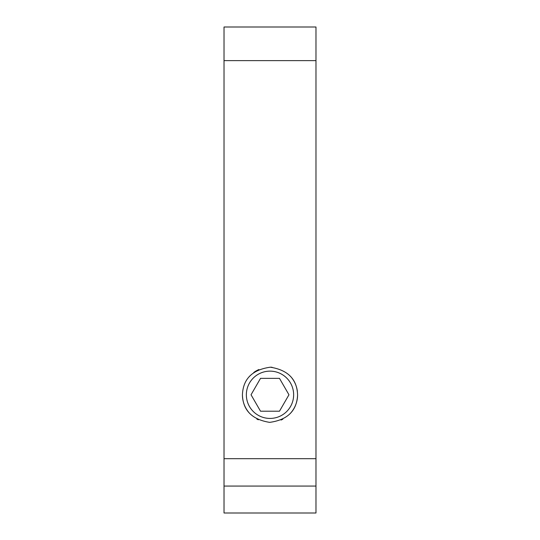 <?xml version="1.0" encoding="UTF-8"?>
<svg xmlns="http://www.w3.org/2000/svg" width="540" height="540" viewBox="0 0 540 540"><rect width="100%" height="100%" fill="white"/><g stroke="black" fill="none" stroke-linecap="round" stroke-linejoin="round"><path stroke-width="0.81" d="M315.974 486.074L315.974 27L224.026 27L224.026 513L315.974 513L315.974 486.074L224.026 486.074M242.419 394.781C242.946 410.339 252.025 419.533 269.663 422.368C287.449 419.938 296.757 410.879 297.581 395.179C297.162 379.39 288.083 370.062 270.344 367.2C252.41 369.677 243.101 378.871 242.419 394.781A27.581 27.581 0 0 0 249.548 413.289M256.824 419.02A27.581 27.581 0 0 0 258.356 419.789M281.057 420.053A27.581 27.581 0 0 0 282.893 419.168M290.068 413.708A27.581 27.581 0 0 0 297.581 395.179M297.371 391.365A27.581 27.581 0 0 0 290.547 376.387M272.099 367.281A27.581 27.581 0 0 0 270.344 367.2M258.89 369.536A27.581 27.581 0 0 0 253.8 372.458M249.818 375.982A27.581 27.581 0 0 0 249.021 376.873M246.355 394.781A23.645 23.645 0 0 0 281.819 415.26A23.645 23.645 0 0 0 281.819 374.308A23.645 23.645 0 0 0 246.355 394.781M279.477 378.365L260.523 378.365L251.039 394.781L260.523 411.203L279.477 411.203L288.961 394.781L279.477 378.365M315.974 458.683L224.026 458.683M315.974 60.622L224.026 60.622"/></g></svg>
